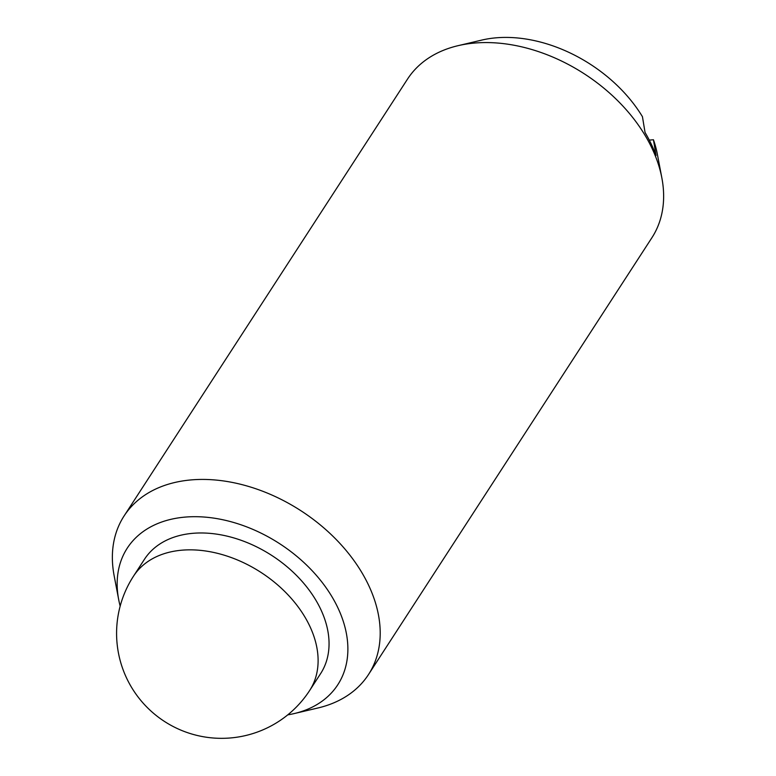 <?xml version="1.0" encoding="UTF-8"?>
<svg xmlns="http://www.w3.org/2000/svg" width="776" height="776" viewBox="0 0 776 776"><rect width="100%" height="100%" fill="white"/><g stroke="black" fill="none" stroke-linecap="round" stroke-linejoin="round"><path stroke-width="1.16" d="M309.673 690.475L320.614 673.616A105.002 72.546 -147 0 0 320.536 608.898A105.002 72.546 -147 0 0 232.431 537.525A105.002 72.546 -147 0 0 144.443 559.312L133.501 576.18A105.002 105.002 0 0 0 214.739 738.112A105.002 105.002 0 0 0 309.673 690.475A105.002 72.546 -147 0 0 309.595 625.766A105.002 72.546 -147 0 0 221.49 554.394A105.002 72.546 -147 0 0 133.501 576.18M120.164 606.124A125.489 86.699 33 0 1 118.689 599.625L114.14 575.714A145.675 100.647 33 0 1 124.073 515.972A145.675 100.647 33 0 1 246.157 485.747A145.675 100.647 33 0 1 368.387 584.764A145.675 100.647 33 0 1 368.493 674.548A145.675 100.647 33 0 1 317.985 707.974L294.288 713.551A125.489 86.699 33 0 1 287.76 714.861M124.073 515.972L407.507 79.113A145.675 100.647 33 0 1 458.015 45.687A145.675 100.647 33 0 1 651.821 147.906A145.675 100.647 33 0 1 661.86 177.946A145.675 100.647 33 0 1 651.927 237.689L368.493 674.548M118.689 599.625A125.489 86.699 33 0 1 199.18 516.768A125.489 86.699 33 0 1 337.705 607.424A125.489 86.699 33 0 1 294.288 713.551M649.279 140.107L653.45 139.748L656.059 155.54A141.639 97.854 -147 0 0 651.18 143.948A141.639 97.854 -147 0 0 645.05 132.473L642.441 116.681A125.489 86.699 33 0 0 481.712 40.1L458.015 45.687M653.45 139.748A125.489 86.699 33 0 1 657.311 154.026L661.86 177.946"/></g></svg>
